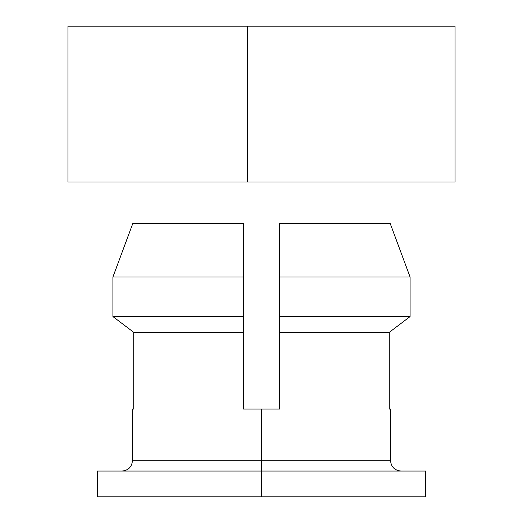<?xml version="1.0" encoding="UTF-8"?>
<svg xmlns="http://www.w3.org/2000/svg" width="523" height="523" viewBox="0 0 523 523"><rect width="100%" height="100%" fill="white"/><g stroke="black" fill="none" stroke-linecap="round" stroke-linejoin="round"><path stroke-width="0.78" d="M122.14 471.04C128.377 470.393 131.816 466.954 132.463 460.717L261.5 460.717L261.5 409.071L261.5 460.717L390.537 460.717L390.537 409.071L389.249 409.071L389.249 332.36L279.694 332.36L279.694 409.071L243.496 409.071L243.496 332.36L133.751 332.36L133.751 409.071L132.463 409.071L132.463 460.717L261.5 460.717L261.5 496.85L425.637 496.85L261.5 496.85L261.5 471.04L425.637 471.04L97.363 471.04L261.5 471.04L261.5 460.717L390.537 460.717C391.184 466.954 394.623 470.393 400.86 471.04M389.275 409.071L389.275 332.36L410.097 316.559L410.097 277.027L390.145 223.295L410.097 277.027L410.097 316.559L389.275 332.36L389.275 409.071L389.249 332.36L410.071 316.559L410.071 277.027L390.119 223.295L279.694 223.295L279.694 277.027L410.071 277.027L279.694 277.027L279.694 316.559L410.071 316.559L279.694 316.559L279.694 332.36L389.249 332.36L410.071 316.559L410.071 277.027M279.694 289.396L279.694 290.056M279.694 223.295L279.694 277.027L279.694 223.295L390.119 223.295M133.725 409.071L133.725 332.36L112.903 316.559L112.903 277.027L132.855 223.295L112.903 277.027L112.903 316.559L133.725 332.36L133.725 409.071L133.751 332.36L243.496 332.36L243.496 223.295L132.881 223.295L243.496 223.295L243.496 277.027L112.929 277.027L243.496 277.027L243.496 316.559L112.929 316.559L243.496 316.559L243.496 409.071L279.694 409.071L279.694 277.027M243.496 290.036L243.496 283.865M132.881 223.295L112.929 277.027L112.929 316.559L133.751 332.36L112.929 316.559L112.929 277.027M279.694 302.948L279.694 300.771M97.363 496.85L261.5 496.85L97.363 496.85L97.363 471.04M68.454 26.15L247.484 26.15L67.944 26.15L67.944 182.024L247.484 182.024L247.484 26.15L454.546 26.15M455.056 26.15L247.484 26.15L247.484 182.024L455.056 182.024L455.056 26.15M454.546 182.024L68.454 182.024M425.637 471.04L425.637 496.85"/></g></svg>
